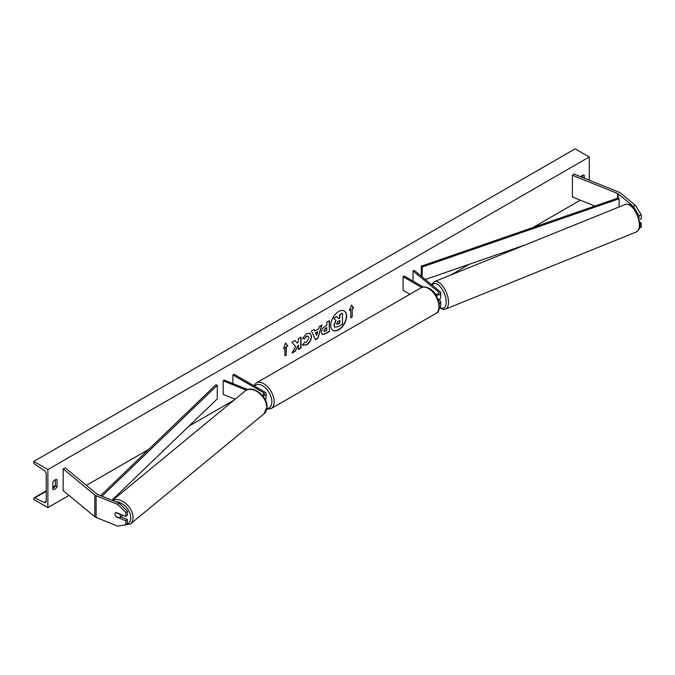 <?xml version="1.0" encoding="UTF-8"?>
<svg xmlns="http://www.w3.org/2000/svg" width="675" height="675" viewBox="0 0 675 675"><rect width="100%" height="100%" fill="white"/><g stroke="black" fill="none" stroke-linecap="round" stroke-linejoin="round"><path stroke-width="1.01" d="M438.244 299.641L438.218 299.649A3.991 2.303 0 0 0 440.724 297.506L440.724 292.891A3.991 2.303 0 0 0 439.999 291.566L414.366 270.43L413.007 270.979L413.007 281.095M435.991 295.152A3.991 2.303 0 0 0 440.724 292.891M435.105 293.853A2.329 1.342 0 0 0 437.636 294.131A2.329 1.342 0 0 0 439.062 292.891A2.329 1.342 0 0 0 438.64 292.115L413.007 270.979M439.248 308.264A3.991 2.303 0 0 0 440.724 306.475L440.724 301.86A3.991 2.303 180 0 1 439.265 303.64M423.301 287.044L404.249 276.033L403.068 276.716L403.068 290.309L409.911 294.258M440.724 301.86A3.991 2.303 180 0 0 439.999 300.535L438.742 299.498M438.716 301.16A2.329 1.342 180 0 1 439.062 301.86A2.329 1.342 180 0 1 438.986 302.189M403.068 276.716L421.723 287.483M635.521 205.445L641.25 214.869L639.065 215.755L633.344 206.322L635.521 205.445L620.418 192.982A5.324 3.071 0 0 0 619.819 192.578A5.324 3.071 0 0 0 619.11 192.232L573.961 173.981L572.434 175.238L572.434 196.982L594.852 206.044M633.344 206.322L618.233 193.868A2.666 1.536 0 0 0 617.937 193.657A2.666 1.536 0 0 0 617.583 193.489L572.434 175.238M641.25 214.869L641.25 218.86L639.503 219.569M639.065 215.755L639.065 217.915M639.672 227.838L641.25 227.197L641.25 223.214L639.951 222.142M640.077 223.687L641.25 223.214M116.252 516.62L116.033 516.805A3.333 2.228 50.5 0 1 114.944 514.19A3.333 2.228 50.5 0 1 115.552 512.722A3.333 2.228 50.5 0 1 116.033 512.46L125.854 516.426L125.854 512.435L127.381 511.178L127.381 515.168L125.854 516.426M127.381 511.178L119.197 503.162L117.669 504.419L96.095 495.695A5.324 3.071 180 0 1 95.386 495.357A5.324 3.071 180 0 1 94.787 494.944L63.172 468.88L63.172 490.624L94.787 516.687A5.324 3.071 180 0 0 95.386 517.101A5.324 3.071 180 0 0 96.095 517.438L117.669 526.163L125.854 524.762L125.854 520.771L116.033 516.805M119.197 503.162L97.622 494.438A2.666 1.536 180 0 1 97.267 494.269A2.666 1.536 180 0 1 96.972 494.058L65.357 467.994L63.172 468.88M125.854 524.762L127.381 523.505L127.381 519.514L120.935 516.915M127.381 519.514L125.854 520.771M117.669 504.419L125.854 512.435M262.043 395.069A2.329 1.342 180 0 0 264.406 393.727A2.329 1.342 180 0 0 263.723 392.774L232.883 374.971L234.065 374.288L264.895 392.091A3.991 2.303 180 0 1 266.068 393.727A3.991 2.303 180 0 1 262.828 395.989M266.068 393.727L266.068 398.343A3.991 2.303 180 0 1 265.233 399.752M247.75 389.576L224.125 380.025L223.172 380.818L223.172 394.402L235.136 399.237M246.341 390.175L223.172 380.818M232.883 374.971L232.883 383.569M439.627 299.093L439.889 298.991A3.333 1.561 -112 0 0 440.404 298.418M338.673 329.856A11.23 6.48 120 0 0 346.005 319.967A11.23 6.48 120 0 0 344.284 310.973A11.23 6.48 120 0 0 338.673 311.521A11.23 6.48 120 0 0 331.332 321.418A11.23 6.48 120 0 0 333.053 330.413A11.23 6.48 120 0 0 338.673 329.856M332.935 330.345A11.23 6.48 120 0 0 338.437 329.721A11.23 6.48 120 0 0 345.735 319.933A11.23 6.48 120 0 0 344.166 310.905M52.819 482.195A4.16 2.405 -60 0 1 54.937 479.933A4.16 2.405 -60 0 1 57.012 479.722A4.16 2.405 -60 0 1 57.054 479.748L57.054 486.818A4.16 2.405 -60 0 1 52.852 489.282A4.16 2.405 -60 0 1 52.819 489.265L52.819 482.195M584.314 178.166L584.314 175.34A4.16 2.405 120 0 0 582.196 175.517A4.16 2.405 120 0 0 580.795 176.74M304.543 342.115L306.602 342.2L308.846 338.032L308.121 336.234L306.602 336.386L304.476 338.934L302.51 338.453L306.678 333.593L310.137 333.214L311.538 336.445C311.31 340.048 309.656 342.883 306.577 344.967L302.577 345.001L304.737 342.267M303.117 345.423L302.577 345.001M321.443 332.336L321.443 332.311C321.629 329.619 322.979 327.535 325.493 326.059L326.784 325.308L326.784 322.203L329.4 320.701L329.4 331.568L325.358 333.897L322.312 334.446L321.443 332.336M295.616 346.402L292.047 353.135L295.144 351.346L298.384 345.06L298.384 349.473L300.991 347.971L300.991 337.095L298.384 338.605L298.384 341.415L297.43 343.195L295.059 340.521L291.929 342.326L295.616 346.402M47.874 469.555L47.874 507.608L33.75 499.458L33.75 498.606A1.662 0.962 60 0 1 34.096 497.846A1.662 0.962 60 0 1 34.838 497.88L44.044 502.403A3.333 1.924 -120 0 0 45.537 502.47A3.333 1.924 -120 0 0 46.229 500.951L46.229 474.314A3.333 1.924 -120 0 0 44.044 470.34L34.838 464.231A1.662 0.962 60 0 1 33.75 462.248L33.75 461.405L47.874 469.555L589.258 156.988L589.258 180.166M47.874 507.608L68.993 495.416M86.408 485.359L148.677 449.407M188.882 426.195L234.107 400.089M450.622 275.079L469.437 264.22M533.174 227.424L580.357 200.18M352.223 308.787L353.641 307.969L351.523 304.957L349.397 310.416L350.814 309.606L350.814 317.756L352.223 316.946L352.223 308.787L352.223 316.946M283.492 348.469L285.609 343.01L287.727 346.022L286.318 346.84L286.318 354.991L284.909 355.809L284.909 347.659L283.492 348.469M314.921 330.986L318.566 328.877L319.224 326.565L321.924 325.012L317.942 338.192L315.436 339.635L311.453 331.054L314.238 329.451L314.921 330.986L314.094 329.527M582.668 177.5L582.668 175.289M55.409 479.706L55.409 485.865A4.16 2.405 -60 0 1 52.819 488.354M33.75 461.405L575.134 148.838L589.258 156.988M55.409 485.865L57.054 486.818M336.825 316.499L333.568 318.111L335.821 320.608L333.88 325.072L334.716 327.156L334.117 325.207L336.057 320.743L333.804 318.246L336.825 316.499L338.723 318.701L339.871 318.043L339.871 314.744L342.487 313.234L342.487 324.127L338.023 326.7L334.901 327.265M338.563 318.524L339.635 317.908L339.635 314.609L342.487 313.234M351.987 316.803L350.814 317.486M349.54 310.07L350.814 309.606M351.987 308.652L353.405 307.834L351.473 305.083M285.559 343.136L287.727 346.022M287.491 345.887L286.318 346.84M286.082 346.705L286.318 354.991M284.909 355.539L286.082 354.856M283.627 348.123L284.909 347.659M297.43 343.195L294.983 340.563M298.384 349.203L300.755 347.827L300.755 337.23M292.258 352.738L294.907 351.211L298.384 345.06M324.059 330.691L324.371 331.484L326.784 330.548L326.784 327.67L323.823 330.556L324.262 331.4M324.059 330.657L325.316 328.252L326.784 327.67M329.164 320.836L329.4 331.568M329.164 331.433L325.122 333.762L322.194 334.37M310.019 333.155L311.302 336.31C311.074 339.913 309.42 342.748 306.34 344.824L302.341 344.866M307.994 336.175L306.366 336.251L304.476 338.934M304.239 338.799L302.543 338.386M317.765 331.67L315.664 332.885L316.71 335.357L317.765 331.67L315.664 332.885M315.427 332.75L316.71 335.357M321.587 325.207L317.942 338.192M317.706 338.057L315.343 339.424M336.741 323.536L338.158 324.008L339.871 323.021L339.871 320.406L338.141 321.401L336.741 323.502L337.027 324.245M336.918 324.16L339.635 322.886L339.635 320.541M114.944 514.19A3.333 2.228 -129.5 0 0 115.72 516.409L119.618 517.978A3.333 2.228 -129.5 0 0 119.787 517.86A3.333 2.228 -129.5 0 0 120.395 516.392A3.333 2.228 -129.5 0 0 119.618 514.173L115.72 512.603A3.333 2.228 -129.5 0 0 115.552 512.722A3.333 2.228 -129.5 0 0 114.944 514.19M119.787 517.86L122.082 515.97A3.333 2.228 -129.5 0 0 122.614 515.118M618.233 193.868L618.233 197.944L421.301 266.195L421.301 276.142M618.233 197.944L619.093 198.771L422.153 267.013L422.153 276.851M422.153 267.013L421.301 266.195M525.859 244.662L425.36 279.492M619.093 198.771L619.093 206.98M100.609 495.644L215.831 384.817L217.257 385.307L217.257 398.9L111.923 500.217M101.976 496.201L217.257 385.307M438.64 292.115L438.64 293.659M617.583 193.489L617.583 198.172M96.095 495.695L96.095 517.438M94.787 494.944L94.787 516.687M263.723 392.774L263.723 394.673M421.082 287.803C422.736 286.478 425.486 286.689 429.325 288.453C439.273 293.254 442.37 311.808 435.898 313.462A14.816 8.556 -120 0 0 438.168 301.59A14.816 8.556 -120 0 0 428.49 288.537A14.816 8.556 -120 0 0 421.082 287.803L256.314 382.936A14.816 8.556 60 0 1 263.723 383.67A14.816 8.556 60 0 1 273.4 396.723A14.816 8.556 60 0 1 271.131 408.594L266.709 409.345M266.887 408.442A13.146 7.594 -120 0 0 271.569 399.068A13.146 7.594 -120 0 0 262.541 385.703A13.146 7.594 -120 0 0 254.669 386.184M639.385 225.188A14.816 6.936 -112 0 0 634.424 210.102A14.816 6.936 -112 0 0 625.337 204.449C632.18 203.555 632.872 207.377 636.398 211.663L640.094 224.404C640.212 227.72 638.989 230.226 636.441 231.922A14.816 6.936 -112 0 0 639.385 225.188M440.151 307.665A13.146 6.159 -112 0 0 446.183 302.122A13.146 6.159 -112 0 0 440.632 287.179A13.146 6.159 -112 0 0 432.152 285.095M625.337 204.449L434.455 281.618A14.816 6.936 68 0 1 443.542 287.272A14.816 6.936 68 0 1 448.504 302.358A14.816 6.936 68 0 1 445.559 309.082L636.441 231.922M44.044 502.403L46.221 501.145M34.838 497.88L46.229 491.307M52.819 487.502L55.282 486.076M115.872 501.82A13.146 8.792 50.5 0 1 130.731 517.759A13.146 8.792 50.5 0 1 124.706 524.956M121.905 525.437L130.343 524.045A14.816 9.906 -129.5 0 0 133.051 517.523A14.816 9.906 -129.5 0 0 125.693 503.432A14.816 9.906 -129.5 0 0 112.548 500.47M266.701 407.32A14.816 9.906 50.5 0 1 263.993 413.843L267.005 406.763C267.494 396.09 252.458 384.421 245.143 390.985A14.816 9.906 50.5 0 1 258.626 392.656A14.816 9.906 50.5 0 1 266.701 407.32M435.898 313.462L271.131 408.594M253.775 385.67L256.314 382.936M434.455 281.618L431.595 284.631M439.754 307.986L443.121 309.378L445.559 309.082M34.096 497.846L46.229 490.843M52.819 487.038L55.409 485.544M130.343 524.045L263.993 413.843M112.421 500.42L245.143 390.985"/></g></svg>
